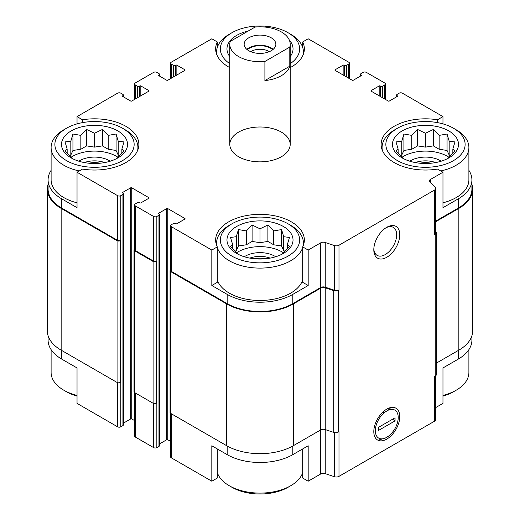 <?xml version="1.0" encoding="UTF-8"?>
<svg xmlns="http://www.w3.org/2000/svg" width="520" height="520" viewBox="0 0 520 520"><rect width="100%" height="100%" fill="white"/><g stroke="black" fill="none" stroke-linecap="round" stroke-linejoin="round"><path stroke-width="0.78" d="M471.913 335.738L471.913 340.132A46.43 26.806 0 0 1 458.315 359.086L442.969 367.946L442.969 403.39L435.682 407.596M435.682 221.13L458.315 208.065L458.315 198.822L442.969 207.681L442.969 172.237L437.489 169.078A44.35 25.604 180 0 1 381.134 144.423A44.35 25.604 180 0 1 437.489 119.776L442.969 116.61L442.969 123.89M437.489 119.776L437.489 122.616M344.207 75.621L344.474 65.293A1.508 0.871 0 0 0 346.613 65.293L348.745 64.064A2.262 1.306 0 0 0 349.414 63.135A2.262 1.306 0 0 0 348.745 62.212L308.178 38.792L302.699 41.951L302.699 47.444M229.801 67.639A44.35 25.604 180 0 1 215.65 48.88A44.35 25.604 180 0 1 217.302 41.951L211.822 38.792L171.256 62.212A2.262 1.306 0 0 0 170.586 63.135A2.262 1.306 0 0 0 171.256 64.064L173.388 65.293A1.508 0.871 0 0 0 175.526 65.293L175.792 65.143A0.754 0.436 0 0 1 176.858 65.143L184.867 69.764A0.754 0.436 0 0 1 184.867 70.382L167.785 80.243A0.754 0.436 0 0 1 166.712 80.243L158.71 75.621L158.71 75.004A0.754 0.436 0 0 0 158.71 75.621M217.302 41.951L217.302 47.444M211.822 285.5L217.302 282.341L217.302 246.896A44.35 25.604 180 0 1 215.65 239.967A44.35 25.604 180 0 1 260 214.357A44.35 25.604 180 0 1 304.35 239.967A44.35 25.604 180 0 1 302.699 246.896L308.178 250.061L308.178 285.5L292.832 294.365A46.43 26.806 0 0 1 227.169 294.365L211.822 285.5L211.822 250.061L217.302 246.896M302.699 246.896L302.699 282.341L308.178 285.5M217.302 448.929L217.302 478.049L211.822 481.208L211.822 445.77L227.169 454.63A46.43 26.806 0 0 0 292.832 454.63L292.832 445.991M302.699 448.929L302.699 478.049L308.178 481.208L308.178 445.77L292.832 454.63M77.032 123.89L77.032 116.61L82.511 119.776A44.35 25.604 180 0 1 138.866 144.423A44.35 25.604 180 0 1 82.511 169.078L77.032 172.237L117.605 195.663A2.262 1.306 0 0 0 120.809 195.663L122.941 194.428A1.508 0.871 0 0 0 123.383 193.811L123.383 424.964A1.508 0.871 0 0 1 122.941 425.581L120.809 426.816A2.262 1.306 0 0 1 117.605 426.816L77.032 403.39L77.032 367.946L61.685 359.086L61.685 350.454M77.032 172.237L77.032 207.681L61.685 198.822A46.43 26.806 0 0 1 48.087 179.868A46.43 26.806 0 0 1 51.109 170.358M82.511 119.776L82.511 122.616M159.419 443.969L166.712 439.757A0.754 0.436 0 0 1 167.785 439.757L167.785 208.605L184.867 218.472A0.754 0.436 0 0 1 184.867 219.083L176.858 223.711A0.754 0.436 0 0 1 175.792 223.711L175.526 223.555A1.508 0.871 0 0 0 173.388 223.555L171.256 224.79A2.262 1.306 0 0 0 170.586 225.713A2.262 1.306 0 0 0 171.256 226.636L211.822 250.061M170.586 225.713L170.586 270.4A2.262 1.306 0 0 0 171.256 271.323L227.169 303.608A46.43 26.806 0 0 0 292.832 303.608L320.678 287.534L320.678 242.84L308.178 250.061M430.469 182.683L430.469 179.452L442.969 172.237M458.315 198.822A46.43 26.806 0 0 0 471.913 179.868A46.43 26.806 0 0 0 468.891 170.358M458.315 208.065A46.43 26.806 0 0 0 471.913 189.111L471.913 179.868M442.969 116.61L402.396 93.184A2.262 1.306 0 0 0 399.191 93.184L397.059 94.419A1.508 0.871 0 0 0 396.617 95.037A1.508 0.871 0 0 0 397.059 95.654L397.325 95.803A0.754 0.436 0 0 1 397.325 96.421L389.318 101.042A0.754 0.436 0 0 1 388.251 101.042L371.169 91.182L371.169 90.565A0.754 0.436 0 0 0 371.169 91.182M140.823 95.803L140.823 85.943L148.831 90.565A0.754 0.436 0 0 1 148.831 91.182L131.749 101.042A0.754 0.436 0 0 1 130.683 101.042L122.674 96.421L122.941 95.654A1.508 0.871 0 0 0 123.383 95.037A1.508 0.871 0 0 0 122.941 94.419L120.809 93.184A2.262 1.306 0 0 0 117.605 93.184L77.032 116.61M48.087 179.868L48.087 189.111A46.43 26.806 0 0 0 61.685 208.065L117.605 240.35A2.262 1.306 0 0 0 120.809 240.35L120.809 195.663M238.647 156.754A30.199 17.433 180 0 1 229.801 144.423A30.199 17.433 180 0 1 260 126.991A30.199 17.433 180 0 1 290.199 144.423A30.199 17.433 180 0 1 271.557 160.531A30.199 17.433 180 0 1 238.647 156.754M371.169 90.565L379.178 85.943A0.754 0.436 0 0 1 380.244 85.943L380.51 86.099A1.508 0.871 0 0 0 382.642 86.099L384.781 84.864A2.262 1.306 0 0 0 385.444 83.941A2.262 1.306 0 0 0 384.781 83.018L366.366 72.384A2.262 1.306 0 0 0 363.162 72.384L361.023 73.612A1.508 0.871 0 0 0 360.581 74.23A1.508 0.871 0 0 0 361.023 74.848L361.29 75.004A0.754 0.436 0 0 1 361.29 75.621L353.288 80.243A0.754 0.436 0 0 1 352.216 80.243L335.134 70.382L335.134 69.764A0.754 0.436 0 0 0 335.134 70.382M335.134 69.764L343.142 65.143A0.754 0.436 0 0 1 344.207 65.143M302.699 41.951A44.35 25.604 180 0 1 304.35 48.88A44.35 25.604 180 0 1 290.199 67.639M158.71 75.004L158.977 74.848A1.508 0.871 0 0 0 159.419 74.23A1.508 0.871 0 0 0 158.977 73.612L156.839 72.384A2.262 1.306 0 0 0 153.634 72.384L135.22 83.018A2.262 1.306 0 0 0 134.556 83.941A2.262 1.306 0 0 0 135.22 84.864L137.358 86.099A1.508 0.871 0 0 0 139.49 86.099L139.756 85.943A0.754 0.436 0 0 1 140.823 85.943M122.674 95.803A0.754 0.436 0 0 0 122.674 96.421M123.383 193.811A1.508 0.871 0 0 0 122.941 193.2L122.674 192.426A0.754 0.436 0 0 0 122.674 193.044M122.674 192.426L130.683 187.805A0.754 0.436 0 0 1 131.749 187.805L148.831 197.665A0.754 0.436 0 0 1 148.831 198.283L140.823 202.904A0.754 0.436 0 0 1 139.756 202.904L139.49 202.748A1.508 0.871 0 0 0 137.358 202.748L135.22 203.983A2.262 1.306 0 0 0 134.556 204.906A2.262 1.306 0 0 0 135.22 205.836L153.634 216.463A2.262 1.306 0 0 0 156.839 216.463L158.977 215.234A1.508 0.871 0 0 0 159.419 214.617A1.508 0.871 0 0 0 158.977 214L158.71 213.233A0.754 0.436 0 0 0 158.71 213.844M158.71 213.233L166.712 208.605A0.754 0.436 0 0 1 167.785 208.605M320.678 287.534A3.776 2.178 0 0 1 325.234 287.183L325.234 242.495A3.776 2.178 0 0 0 320.678 242.84M325.234 242.495L334.432 245.564A3.776 2.178 0 0 0 338.988 245.219L434.577 190.028A3.776 2.178 0 0 0 435.682 188.487A3.776 2.178 0 0 0 435.182 187.395L429.871 182.084A3.776 2.178 0 0 1 429.364 180.999A3.776 2.178 0 0 1 430.469 179.452M308.178 481.208L320.678 473.993A3.776 2.178 0 0 1 325.234 473.649L325.234 429.579L333.756 432.419A3.776 2.178 0 0 0 338.312 432.068L338.988 431.678L338.988 476.365L434.577 421.181A3.776 2.178 0 0 0 435.682 419.64L435.682 375.804M320.678 288.151A3.776 2.178 0 0 1 325.234 287.8L325.234 429.579A3.776 2.178 0 0 0 320.678 429.923L320.678 288.151L293.365 303.914A47.184 27.241 0 0 1 226.636 303.914L170.716 271.635A2.262 1.306 0 0 1 170.053 270.712A2.262 1.306 0 0 1 170.586 269.867M170.053 270.712L170.053 412.484A2.262 1.306 0 0 0 170.716 413.406L226.636 445.692A47.184 27.241 0 0 0 293.365 445.692L320.678 429.923L320.678 473.993M434.577 421.181L434.577 376.487L435.253 376.097A3.776 2.178 0 0 0 436.358 374.556L436.358 232.785A3.776 2.178 0 0 0 435.857 231.692L435.682 231.524M436.358 363.129L458.848 350.149A47.184 27.241 0 0 0 472.667 330.889L472.667 189.111A47.184 27.241 0 0 0 471.913 184.262M48.087 184.262A47.184 27.241 0 0 0 47.333 189.111L47.333 330.889A47.184 27.241 0 0 0 61.152 350.149L117.072 382.434A2.262 1.306 0 0 0 120.27 382.434L120.809 382.122L120.809 426.816M325.234 287.183L334.432 290.251A3.776 2.178 0 0 0 338.988 289.906L338.988 245.219M386.782 439.107A18.363 10.601 120 0 0 399.763 416.624A18.363 10.601 120 0 0 386.782 409.123A18.363 10.601 120 0 0 373.802 431.613A18.363 10.601 120 0 0 386.782 439.107M386.782 257.27A18.363 10.601 120 0 0 399.763 234.78A18.363 10.601 120 0 0 386.782 227.286A18.363 10.601 120 0 0 373.802 249.775A18.363 10.601 120 0 0 386.782 257.27M325.234 287.8L333.756 290.641A3.776 2.178 0 0 0 338.312 290.297L338.988 289.906M435.682 188.487L435.682 233.175A3.776 2.178 0 0 1 434.577 234.715L435.253 234.325A3.776 2.178 0 0 0 436.358 232.785M47.333 189.111A47.184 27.241 0 0 0 61.152 208.377L117.072 240.662A2.262 1.306 0 0 0 120.27 240.662L120.809 240.35M123.383 423.169L130.683 418.957L130.683 187.805M134.556 420.576L131.749 418.957A0.754 0.436 0 0 0 130.683 418.957M134.556 204.906L134.556 249.6A2.262 1.306 0 0 0 135.22 250.523L153.634 261.157A2.262 1.306 0 0 0 156.839 261.157L156.839 216.463M134.556 249.061A2.262 1.306 0 0 0 134.024 249.906A2.262 1.306 0 0 0 134.687 250.828L153.101 261.463A2.262 1.306 0 0 0 156.305 261.463L156.839 261.157M134.024 249.906L134.024 391.677A2.262 1.306 0 0 0 134.687 392.606L153.101 403.234A2.262 1.306 0 0 0 156.305 403.234L156.839 402.928L156.839 447.616L158.977 446.387A1.508 0.871 0 0 0 159.419 445.77L159.419 214.617M167.785 439.757L170.586 441.376M435.682 221.748L458.848 208.377A47.184 27.241 0 0 0 472.667 189.111M170.586 413.329L170.586 456.865A2.262 1.306 0 0 0 171.256 457.788L211.822 481.208M325.234 473.649L334.432 476.716A3.776 2.178 0 0 0 338.988 476.365M48.087 335.738L48.087 340.132A46.43 26.806 0 0 0 61.685 359.086M134.556 392.522L134.556 436.059A2.262 1.306 0 0 0 135.22 436.982L153.634 447.616A2.262 1.306 0 0 0 156.839 447.616M373.822 248.833A16.166 9.334 120 0 0 377.15 255.385A16.166 9.334 120 0 0 385.229 254.586A16.166 9.334 120 0 0 395.791 240.338A16.166 9.334 120 0 0 393.315 227.383A16.166 9.334 120 0 0 385.983 227.78M453.512 128.245A39.637 22.88 180 0 1 453.512 160.602A39.637 22.88 180 0 1 397.456 160.602A39.637 22.88 180 0 1 397.456 128.245A39.637 22.88 180 0 1 453.512 128.245L456.176 129.785A43.407 25.064 180 0 1 468.891 147.505L468.891 179.868A43.407 25.064 180 0 1 442.969 202.806M77.032 202.806A43.407 25.064 180 0 1 63.824 197.587A43.407 25.064 180 0 1 51.109 179.868L51.109 147.505A43.407 25.064 180 0 1 63.824 129.785L66.489 128.245A39.637 22.88 180 0 1 122.544 128.245A39.637 22.88 180 0 1 122.538 160.602A39.637 22.88 180 0 1 66.489 160.602A39.637 22.88 180 0 1 66.489 128.245M302.699 279.929A43.407 25.064 180 0 1 272.916 299.338A43.407 25.064 180 0 1 229.307 293.131A43.407 25.064 180 0 1 217.302 279.929M71.162 157.905A33.027 19.071 180 0 1 85.969 126.002A33.027 19.071 180 0 1 126.419 149.357A33.027 19.071 180 0 1 71.162 157.905M79.242 170.963A43.407 25.064 180 0 1 63.824 165.23A43.407 25.064 180 0 1 51.109 147.505M122.544 128.245L125.21 129.785A43.407 25.064 180 0 1 137.923 147.505A43.407 25.064 180 0 1 137.625 150.442M116.09 158.938L123.987 151.041L121.869 149.058L123.987 141.921L118.209 141.16L116.09 134.024L108.192 135.382L102.414 129.467L94.517 133.263L86.619 129.467L80.841 135.382L72.943 134.024L70.824 141.16L65.046 141.921L67.158 149.058L65.046 151.041L72.943 158.938M119.502 155.773L118.209 155.019L116.09 150.462L108.192 149.24L102.414 145.899L94.517 147.121L86.619 145.899L80.841 149.24L72.943 150.462L70.824 155.019L69.524 155.773M71.058 157.255A31.141 17.979 180 0 1 117.975 157.255M78.852 161.213A20.761 11.986 180 0 1 110.175 161.213M84.351 162.565A18.876 10.894 180 0 1 104.676 162.565M88.907 163.215A15.808 9.126 180 0 1 100.126 163.215M231.972 256.146A39.637 22.88 180 0 1 231.972 223.789A39.637 22.88 180 0 1 288.028 223.789A39.637 22.88 180 0 1 288.028 256.146A39.637 22.88 180 0 1 231.972 256.146M236.645 253.448A33.027 19.071 180 0 1 251.453 221.546A33.027 19.071 180 0 1 291.902 244.9A33.027 19.071 180 0 1 236.645 253.448M302.699 247.566A43.407 25.064 180 0 1 272.916 266.975A43.407 25.064 180 0 1 229.307 260.767A43.407 25.064 180 0 1 217.302 247.566M216.892 245.986A43.407 25.064 180 0 1 216.593 243.048A43.407 25.064 180 0 1 229.307 225.329L231.972 223.789M288.028 223.789L290.693 225.329A43.407 25.064 180 0 1 303.407 243.048A43.407 25.064 180 0 1 303.108 245.986M281.574 254.475L289.471 246.578L287.352 244.595L289.471 237.464L283.692 236.704L281.574 229.567L273.676 230.919L267.897 225.004L260 228.806L252.103 225.004L246.324 230.919L238.427 229.567L236.308 236.704L230.529 237.464L232.648 244.595L230.529 246.578L238.427 254.475M284.986 251.31L283.692 250.562L281.574 245.999L273.676 244.784L267.897 241.442L260 242.665L252.103 241.442L246.324 244.784L238.427 245.999L236.308 250.562L235.014 251.31M236.542 252.798A31.141 17.979 180 0 1 283.459 252.798M244.335 256.757A20.761 11.986 180 0 1 275.665 256.757M249.834 258.108A18.876 10.894 180 0 1 270.166 258.108M254.391 258.758A15.808 9.126 180 0 1 265.61 258.758M77.032 395.434A43.407 25.064 180 0 1 63.824 390.215L63.824 390.215A43.407 25.064 180 0 1 51.109 372.496L51.109 349.642M66.489 391.755L63.824 390.215L66.489 391.755A39.637 22.88 180 0 0 77.032 396.11M302.699 472.557A43.407 25.064 180 0 1 290.693 485.758A43.407 25.064 180 0 1 229.307 485.758L229.307 485.758A43.407 25.064 180 0 1 217.302 472.557M231.972 487.299L229.307 485.758L231.972 487.299A39.637 22.88 180 0 0 288.028 487.299L290.693 485.758M229.801 63.707A39.637 22.88 180 0 1 231.972 32.702A39.637 22.88 180 0 1 288.028 32.702A39.637 22.88 180 0 1 290.199 63.707M229.801 56.609A33.027 19.071 180 0 1 248.105 31.096M289.334 40.118A33.027 19.071 180 0 1 290.199 56.609M216.892 54.899A43.407 25.064 180 0 1 216.593 51.968A43.407 25.064 180 0 1 229.307 34.242L231.972 32.702M288.028 32.702L290.693 34.242A43.407 25.064 180 0 1 303.407 51.968A43.407 25.064 180 0 1 303.108 54.899M402.129 157.905A33.027 19.071 180 0 1 416.936 126.002A33.027 19.071 180 0 1 457.385 149.357A33.027 19.071 180 0 1 402.129 157.905M382.375 150.442A43.407 25.064 180 0 1 382.076 147.505A43.407 25.064 180 0 1 394.791 129.785L397.456 128.245M468.891 147.505A43.407 25.064 180 0 1 440.759 170.963M468.891 349.642L468.891 372.496A43.407 25.064 180 0 1 456.176 390.215A43.407 25.064 180 0 1 442.969 395.434M456.176 390.215L453.512 391.755A39.637 22.88 180 0 1 442.969 396.11M447.057 158.938L454.954 151.041L452.842 149.058L454.954 141.921L449.176 141.16L447.057 134.024L439.16 135.382L433.381 129.467L425.484 133.263L417.586 129.467L411.808 135.382L403.91 134.024L401.791 141.16L396.012 141.921L398.132 149.058L396.012 151.041L403.91 158.938M450.476 155.773L449.176 155.019L447.057 150.462L439.16 149.24L433.381 145.899L425.484 147.121L417.586 145.899L411.808 149.24L403.91 150.462L401.791 155.019L400.498 155.773M402.025 157.255A31.141 17.979 180 0 1 448.942 157.255M409.825 161.213A20.761 11.986 180 0 1 441.149 161.213M415.324 162.565A18.876 10.894 180 0 1 435.65 162.565M419.874 163.215A15.808 9.126 180 0 1 431.093 163.215M121.869 153.387L121.869 149.058M118.209 155.019L118.209 141.16M116.09 150.462L116.09 134.024M108.192 149.24L108.192 135.382M102.414 145.899L102.414 129.467M94.517 147.121L94.517 133.263M86.619 145.899L86.619 129.467M80.841 149.24L80.841 135.382M72.943 150.462L72.943 134.024M70.824 155.019L70.824 141.16M67.158 153.387L67.158 149.058M287.352 248.931L287.352 244.595M283.692 250.562L283.692 236.704M281.574 245.999L281.574 229.567M273.676 244.784L273.676 230.919M267.897 241.442L267.897 225.004M260 242.665L260 228.806M252.103 241.442L252.103 225.004M246.324 244.784L246.324 230.919M238.427 245.999L238.427 229.567M236.308 250.562L236.308 236.704M232.648 248.931L232.648 244.595M452.842 153.387L452.842 149.058M449.176 155.019L449.176 141.16M447.057 150.462L447.057 134.024M439.16 149.24L439.16 135.382M433.381 145.899L433.381 129.467M425.484 147.121L425.484 133.263M417.586 145.899L417.586 129.467M411.808 149.24L411.808 135.382M403.91 150.462L403.91 134.024M401.791 155.019L401.791 141.16M398.132 153.387L398.132 149.058M289.796 47.086L264.901 61.464A30.199 17.433 180 0 1 229.801 44.259A30.199 17.433 180 0 1 230.204 41.431L255.099 27.053A30.199 17.433 180 0 1 281.353 31.928A30.199 17.433 180 0 1 290.199 44.259A30.199 17.433 180 0 1 289.796 47.086L289.796 66.196A30.199 17.433 180 0 1 264.901 80.568L264.901 61.464M271.213 50.733A15.854 9.152 180 0 1 253.936 52.715A15.854 9.152 180 0 1 244.147 44.259A15.854 9.152 180 0 1 260 35.106A15.854 9.152 180 0 1 275.853 44.259A15.854 9.152 180 0 1 271.213 50.733M289.796 66.196L264.901 80.568M246.818 49.341A15.854 9.152 180 0 1 273.182 49.341M247.286 49.725A15.1 8.716 180 0 1 272.714 49.725M250.686 51.662A12.545 7.241 180 0 1 269.315 51.662M388.2 410.202L385.365 411.834A16.166 9.334 120 0 0 375.349 430.716A16.166 9.334 120 0 0 385.365 438.035L388.2 436.397A16.166 9.334 120 0 0 398.216 417.515A16.166 9.334 120 0 0 388.2 410.202L390.851 407.531M395.057 420.882L378.508 430.437L378.508 427.356L395.057 417.8L395.057 420.882L392.6 419.218M378.918 439.966L385.365 438.035M385.365 411.834L381.875 413.069M171.256 271.323L171.256 226.636M227.169 303.608L227.169 294.365M292.832 303.608L292.832 294.365M61.685 208.065L61.685 198.822M117.605 240.35L117.605 195.663M334.432 290.251L334.432 245.564M338.312 432.068L338.312 290.297M435.253 376.097L435.253 234.325M434.577 234.715L434.577 190.028M397.059 96.577L397.059 95.654M397.325 96.421L397.325 95.803M379.178 95.803L379.178 85.943M380.244 96.421L380.244 85.943M380.51 96.577L380.51 86.099M382.642 97.812L382.642 86.099M384.781 99.041L384.781 84.864M361.023 75.77L361.023 74.848M361.29 75.621L361.29 75.004M343.142 75.004L343.142 65.143M344.474 75.77L344.474 65.293M346.613 77.005L346.613 65.293M348.745 78.241L348.745 64.064M171.256 78.241L171.256 64.064M173.388 77.005L173.388 65.293M175.526 75.77L175.526 65.293M175.792 75.621L175.792 65.143M176.858 75.004L176.858 65.143M184.867 70.382L184.867 69.764M158.977 75.77L158.977 74.848M135.22 99.041L135.22 84.864M137.358 97.812L137.358 86.099M139.49 96.577L139.49 86.099M139.756 96.421L139.756 85.943M148.831 91.182L148.831 90.565M122.941 96.577L122.941 95.654M120.27 382.434L120.27 240.662M122.941 425.581L122.941 194.428M131.749 418.957L131.749 187.805M148.831 198.283L148.831 197.665M135.22 250.523L135.22 205.836M153.634 261.157L153.634 216.463M156.305 403.234L156.305 261.463M158.977 446.387L158.977 215.234M166.712 439.757L166.712 208.605M184.867 219.083L184.867 218.472M170.716 413.406L170.716 271.635M226.636 445.692L226.636 303.914M293.365 445.692L293.365 303.914M333.756 432.419L333.756 290.641M458.848 350.149L458.848 208.377M61.152 350.149L61.152 208.377M117.072 382.434L117.072 240.662M134.687 392.606L134.687 250.828M153.101 403.234L153.101 261.463M171.256 457.788L171.256 413.712M227.169 454.63L227.169 445.991M334.432 476.716L334.432 432.594M458.315 359.086L458.315 350.454M117.605 426.816L117.605 382.662M135.22 436.982L135.22 392.912M153.634 447.616L153.634 403.462M396.617 96.831L396.617 95.037M385.444 99.424L385.444 83.941M360.581 76.031L360.581 74.23M349.414 78.624L349.414 63.135M170.586 78.624L170.586 63.135M159.419 76.031L159.419 74.23M134.556 99.424L134.556 83.941M123.383 96.831L123.383 95.037M137.923 147.505L137.923 149.675M216.593 243.048L216.593 245.219M303.407 243.048L303.407 245.219M216.593 51.968L216.593 54.139M303.407 51.968L303.407 54.139M382.076 147.505L382.076 149.675M229.801 44.259L229.801 144.423M290.199 44.259L290.199 144.423"/></g></svg>
